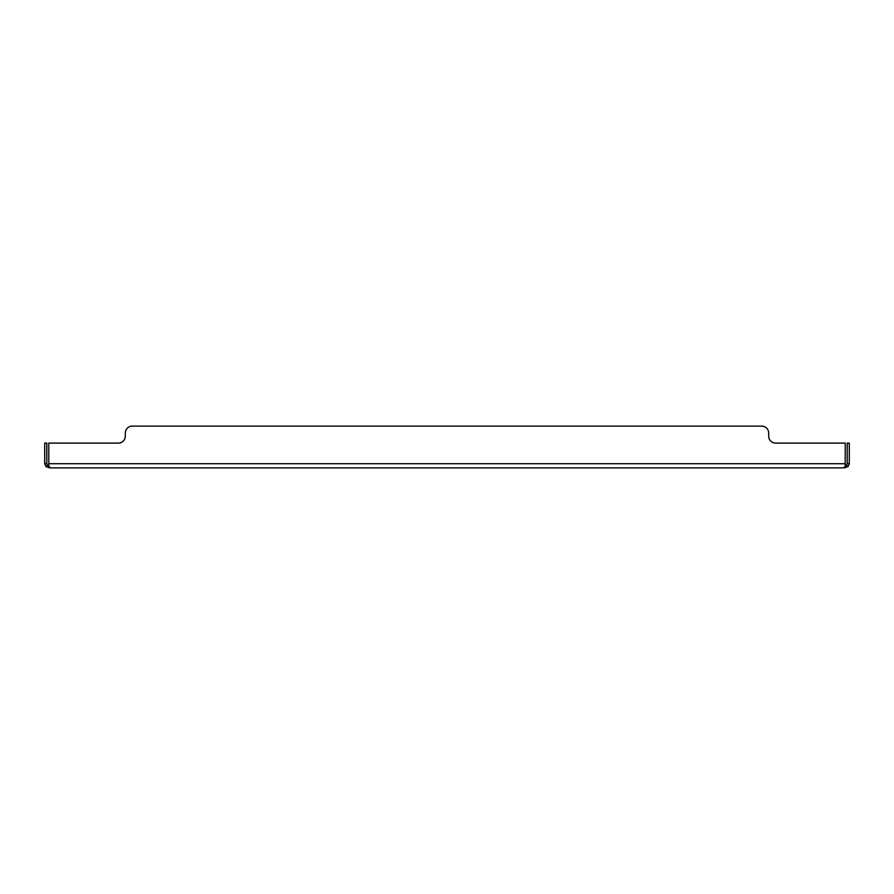 <?xml version="1.0" encoding="UTF-8"?>
<svg xmlns="http://www.w3.org/2000/svg" width="894" height="894" viewBox="0 0 894 894"><rect width="100%" height="100%" fill="white"/><g stroke="black" fill="none" stroke-linecap="round" stroke-linejoin="round"><path stroke-width="1.34" d="M843.031 467.886L50.969 467.886L48.824 466.791L48.757 443.1L118.354 443.1A6.962 6.962 0 0 0 125.316 436.138L125.316 433.076A6.962 6.962 0 0 1 132.278 426.114L761.722 426.114A6.962 6.962 0 0 1 768.684 433.076L768.684 436.138A6.962 6.962 0 0 0 775.646 443.1L845.243 443.1L845.176 466.791L843.031 467.886L847.937 466.791L846.529 465.249L847.21 463.707L847.21 443.1L849.3 443.1L849.3 463.707L847.21 463.707M46.063 466.791L47.471 465.249L46.79 463.707L44.7 463.707L46.063 466.791L50.969 467.886M48.879 467.886L48.879 465.796L47.471 465.249M846.529 465.249L845.121 465.796L845.121 467.886M847.937 466.791L849.3 463.707M46.79 463.707L46.79 443.1L44.7 443.1L44.7 463.707M48.757 463.707L845.243 463.707"/></g></svg>
